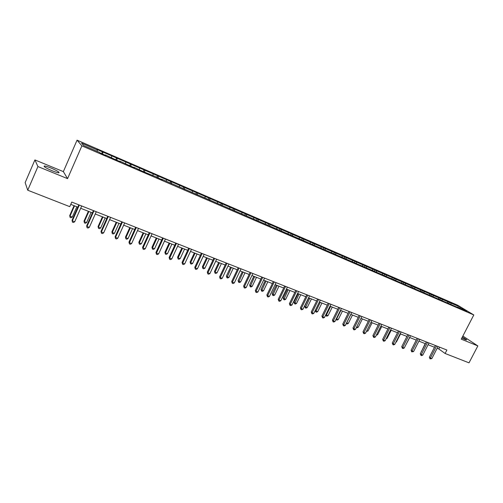 <?xml version="1.0" encoding="UTF-8"?>
<svg xmlns="http://www.w3.org/2000/svg" width="503" height="503" viewBox="0 0 503 503"><rect width="100%" height="100%" fill="white"/><g stroke="black" fill="none" stroke-linecap="round" stroke-linejoin="round"><path stroke-width="0.75" d="M52.387 170.857C57.688 172.906 59.832 173.334 58.832 172.127C57.373 170.982 54.714 169.593 50.847 167.971C45.528 165.896 43.359 165.468 44.339 166.682C45.817 167.839 48.495 169.228 52.387 170.857M461.817 338.06L464.565 339.305C466.231 339.971 466.891 340.091 466.551 339.651L462.364 337.01M34.908 159.923L37.926 166.556L67.559 178.64L63.359 171.617L34.908 159.923L25.15 182.614L27.734 190.216L69.766 206.658L71.778 202.068L446.89 350.038L445.111 353.483L469.016 362.839L477.85 345.919L462.861 336.054M63.359 171.617L77.06 140.161L457.592 305.183L473.801 314.947L81.882 145.857L77.06 140.161M460.427 307.201L96.897 149.435L97.431 150.013L81.555 143.141L83.586 145.499L99.72 152.466L100.279 153.069L105.919 155.509L105.334 154.899L114.86 159.369L120.393 161.759L119.758 161.13L134.615 167.901L133.924 167.248L143.236 171.624L156.282 176.911L162.299 179.86L161.513 179.169L459.088 308.037L457.485 307.063L467.073 311.206L460.427 307.201L459.83 308.081M102.964 152.409L102.581 154.063M111.729 156.207L111.44 157.533M117.161 158.558L116.809 160.212M125.775 162.287L125.505 163.613M131.113 164.6L130.78 166.248M139.576 168.266L139.325 169.58M144.82 170.536L144.512 172.177M153.138 174.139L152.906 175.453M158.294 176.371L158.011 178.005M166.474 179.911L166.254 181.218M171.542 182.105L171.278 183.733M179.577 185.582L179.376 186.89M184.557 187.745L184.312 189.367M192.46 191.165L192.278 192.467M197.358 193.284L197.138 194.9M205.13 196.648L204.96 197.943M209.946 198.735L209.751 200.276M217.585 202.043L217.434 203.338M222.326 204.099L222.156 205.551M229.84 207.349L229.701 208.638M234.505 209.367L234.36 210.751M241.899 212.574L241.773 213.85M246.483 214.555L246.357 215.862M253.757 217.705L253.644 218.981M258.265 219.66L258.165 220.936M265.427 222.76L265.333 224.03M269.866 224.684L269.771 225.954M276.908 227.733L276.826 229.003M281.278 229.626L281.202 230.89M288.213 232.625L288.144 233.889M292.513 234.492L292.45 235.75M299.342 237.447L299.279 238.705M303.573 239.277L303.516 240.535M310.294 242.188L310.244 243.439M314.463 243.993L314.419 245.244M321.077 246.86L321.04 248.105M325.183 248.633L325.152 249.884M331.697 251.456L331.672 252.701M335.74 253.204L335.721 254.449M342.153 255.983L342.141 257.228M346.133 257.712L346.127 258.944M352.458 260.447L352.452 261.679M356.375 262.145L356.382 263.377M362.6 264.842L362.613 266.068M366.467 266.515L366.48 267.741M372.597 269.168L372.616 270.394M376.401 270.815L376.426 272.041M382.45 273.431L382.475 274.651M391.906 279.02L392.151 277.637M386.197 275.059L386.229 276.273M395.848 279.234L395.886 280.448M401.715 281.774L401.771 283.151M405.355 283.352L405.405 284.566M411.14 285.861L411.215 287.364M414.73 287.414L414.793 288.615M420.433 289.885L420.514 291.382M423.972 291.413L424.042 292.614M429.593 293.846L429.681 295.336M433.083 295.362L433.158 296.556M438.622 297.757L438.723 299.241M442.062 299.247L442.143 300.436M447.525 301.611L447.639 303.095M450.914 303.083L451.009 304.271M37.926 166.556L27.734 190.216M67.559 178.64L81.882 145.857M473.801 314.947L461.251 339.154L477.85 345.919M437.132 348.29L438.798 348.95L445.111 353.483M70.766 204.375L77.827 207.154M80.675 208.273L92.42 212.888M95.262 214.001L106.755 218.516M109.591 219.629L120.833 224.049M123.669 225.162L134.672 229.481M137.501 230.594L148.272 234.826M151.089 235.932L161.633 240.076M164.45 241.176L174.774 245.231M177.584 246.338L187.688 250.305M190.492 251.406L200.389 255.298M203.187 256.398L212.882 260.202M215.674 261.302L225.168 265.031M227.953 266.125L237.253 269.778M240.032 270.865L249.142 274.449M251.915 275.537L260.843 279.046M263.603 280.127L272.356 283.566M275.116 284.648L283.692 288.018M286.44 289.099L294.846 292.4M297.587 293.475L305.83 296.713M308.559 297.789L316.639 300.964M319.367 302.033L327.29 305.145M330.006 306.214L337.777 309.263M340.487 310.326L348.101 313.319M350.805 314.381L358.274 317.318M360.972 318.374L368.297 321.254M370.988 322.31L378.174 325.133M380.853 326.183L387.907 328.956M390.573 330.006L397.496 332.722M400.155 333.766L406.946 336.438M409.599 337.475L416.264 340.097M418.911 341.135L425.45 343.7M428.084 344.737L434.504 347.259M97.431 150.013L97.117 151.346M439.697 347.202L438.798 348.95M449.368 302.14L448.77 303.303M440.527 298.31L439.93 299.48M431.568 294.431L430.964 295.607M422.476 290.495L421.872 291.677M413.252 286.496L412.649 287.691M403.903 282.447L403.293 283.648M394.415 278.335L393.805 279.549M384.782 274.16L384.173 275.386M375.012 269.929L374.402 271.161M365.096 265.634L364.48 266.879M355.036 261.271L354.414 262.528M344.819 256.851L344.197 258.114M334.445 252.355L333.822 253.631M323.919 247.79L323.291 249.079M313.224 243.163L312.596 244.458M302.366 238.453L301.737 239.768M291.338 233.681L290.703 234.995M280.133 228.827L279.498 230.154M268.753 223.892L268.118 225.237M257.19 218.887L256.549 220.239M245.439 213.794L244.798 215.158M233.499 208.619L232.851 209.996M221.358 203.357L220.71 204.752M209.015 198.012L208.368 199.421M196.472 192.58L195.818 193.995M183.714 187.047L183.054 188.48M170.737 181.426L170.045 182.954M157.54 175.71L156.791 177.364M144.116 169.895L143.317 171.661M130.453 163.978L129.655 165.757M116.551 157.955L115.753 159.753M102.405 151.824L101.6 153.641M435.403 345.511L429.355 357.268L430.379 358.042L436.591 345.976M431.825 358.595L430.046 358.865L430.379 358.042L431.825 358.595L438.031 346.548M430.046 358.865L429.355 357.268M425.186 343.599L421.514 351.377M421.382 351.635L421.288 351.207M426.355 341.939L420.275 353.791L421.294 354.558L427.531 342.405M422.759 355.124L421.552 355.621L420.967 355.395L421.294 354.558L422.759 355.124L428.99 342.977M420.967 355.395L420.275 353.791M417.169 338.318L411.07 350.258L412.076 351.031L418.333 338.777M413.56 351.597L411.756 351.874L412.076 351.031L413.56 351.597L419.816 339.362M411.756 351.874L411.07 350.258M416.233 340.085L412.347 347.768M405.519 345.492L409.738 337.532M407.858 334.646L401.734 346.68L402.721 347.447L409.008 335.099M404.23 348.026L403.016 348.535L402.413 348.302L402.721 347.447L404.23 348.026L410.511 335.69M402.413 348.302L401.734 346.68M398.414 330.917L392.265 343.046L393.239 343.813L399.545 331.364M394.767 344.398L393.547 344.913L392.937 344.681L393.239 343.813L394.767 344.398L401.073 331.967M392.937 344.681L392.265 343.046M388.825 327.132L382.651 339.362L383.613 340.122L389.944 327.579M385.166 340.72L383.94 341.235L383.324 341.003L383.613 340.122L385.166 340.72L391.497 328.189M383.324 341.003L382.651 339.362M396.062 341.845L396.433 341.99L400.533 333.917M396.433 341.99L395.861 342.235M386.461 338.148L387.084 338.387L391.196 330.251M387.084 338.387L386.134 338.789M376.722 334.394L377.602 334.734L381.727 326.529M377.602 334.734L376.313 335.212M366.838 330.584L367.976 331.024L372.126 322.756M367.976 331.024L366.429 331.408M356.809 326.717L358.218 327.258L362.38 318.927M358.218 327.258L357.011 327.786L356.394 327.547M350.893 314.413L346.712 322.825L348.309 323.442L352.49 315.041M346.636 322.769L346.246 323.548M348.309 323.442L347.101 323.976L346.466 323.725M340.833 310.464L336.633 318.94L338.261 319.568L342.455 311.099M336.344 318.701L336.4 319.858L336.017 319.367M338.261 319.568L337.048 320.103L336.4 319.858M330.622 306.453L326.409 315.004L328.057 315.639L332.269 307.1M325.894 314.564L326.409 315.004L326.183 315.928L325.705 314.947M328.057 315.639L326.843 316.18L326.183 315.928M320.26 302.385L316.035 310.999L317.707 311.646L321.933 303.039M315.287 310.357L316.035 310.999L315.815 311.935L315.243 310.445M317.707 311.646L316.488 312.193L315.815 311.935M308.773 297.87L304.692 306.233L305.497 306.943L307.195 307.597L311.439 298.92M309.741 298.254L305.296 307.886L304.692 306.233M307.195 307.597L305.975 308.15L305.296 307.886M298.116 293.683L294.016 302.114L294.802 302.819L296.525 303.485L300.781 294.733M299.059 294.054L294.607 303.781L294.016 302.114M296.525 303.485L295.299 304.045L294.607 303.781M287.288 289.432L283.176 297.933L283.944 298.631L285.691 299.31L289.967 290.483M288.219 289.797L283.761 299.606L283.176 297.933M285.691 299.31L284.465 299.876L283.761 299.606M276.298 285.113L272.167 293.689L272.915 294.381L274.695 295.066L278.983 286.169M277.203 285.471L272.745 295.368L272.167 293.689M274.695 295.066L273.456 295.638L272.745 295.368M265.131 280.731L260.988 289.376L261.711 290.068L263.522 290.759L267.822 281.787M266.018 281.076L261.56 291.061L260.988 289.376M263.522 290.759L262.283 291.344L261.56 291.061M253.795 276.273L249.639 285L250.337 285.679L252.173 286.389L256.492 277.335M254.663 276.612L250.198 286.691L249.639 285M252.173 286.389L250.934 286.974L250.198 286.691M242.276 271.752L238.101 280.548L238.78 281.227L240.648 281.944L244.98 272.815M243.119 272.079L238.655 282.252L238.101 280.548M240.648 281.944L239.403 282.541L238.655 282.252M230.575 267.156L226.388 276.028L227.042 276.7L228.934 277.43L233.285 268.218M231.393 267.477L226.928 277.744L226.388 276.028M228.934 277.43L227.689 278.033L226.928 277.744M218.686 262.484L214.485 271.438L215.114 272.104L217.038 272.846L221.402 263.553M219.484 262.799L215.114 272.104L215.014 273.16L214.485 271.438M217.038 272.846L215.787 273.456L215.014 273.16M206.607 257.737L202.388 266.772L202.986 267.433L204.947 268.187L209.33 258.806M207.374 258.039L202.986 267.433L202.91 268.501L202.388 266.772M204.947 268.187L203.69 268.803L202.91 268.501M379.099 323.297L372.899 335.627L373.842 336.381L380.205 323.731M375.42 336.985L374.194 337.513L373.566 337.268L373.842 336.381L375.42 336.985L381.777 324.353M373.566 337.268L372.899 335.627M369.227 319.405L363.003 331.829L363.933 332.584L370.315 319.833M365.53 333.2L364.298 333.728L363.663 333.483L363.933 332.584L365.53 333.2L371.912 320.461M363.663 333.483L363.003 331.829M359.205 315.45L352.961 327.981L353.873 328.729L360.28 315.878M355.495 329.352L354.257 329.886L353.609 329.641L353.873 328.729L355.495 329.352L361.902 316.513M353.609 329.641L352.961 327.981M349.038 311.439L342.769 324.07L343.656 324.819L350.094 311.854M345.303 325.447L344.071 325.994L343.411 325.743L343.656 324.819L345.303 325.447L351.735 312.508M343.411 325.743L342.769 324.07M338.714 307.364L332.42 320.103L333.294 320.845L339.751 307.779M334.967 321.486L333.722 322.033L333.055 321.782L333.294 320.845L334.967 321.486L341.424 308.433M333.055 321.782L332.42 320.103M328.226 303.234L321.907 316.073L322.769 316.815L329.251 303.636M324.466 317.462L323.215 318.022L322.542 317.758L322.769 316.815L324.466 317.462L330.949 304.302M322.542 317.758L321.907 316.073M317.588 299.034L311.244 311.986L312.08 312.721L318.588 299.43M313.803 313.382L312.552 313.941L311.866 313.677L312.08 312.721L313.803 313.382L320.31 300.109M311.866 313.677L311.244 311.986M306.773 294.771L300.41 307.83L301.222 308.559L307.761 295.16M302.976 309.232L301.725 309.798L301.02 309.534L301.222 308.559L302.976 309.232L309.508 295.846M301.02 309.534L300.41 307.83M295.795 290.438L289.407 303.611L290.2 304.34L296.764 290.822M291.979 305.019L290.721 305.591L290.011 305.321L290.2 304.34L291.979 305.019L298.537 291.52M290.011 305.321L289.407 303.611M284.648 286.037L278.228 299.329L279.002 300.046L285.591 286.414M280.812 300.737L279.549 301.322L278.825 301.046L279.002 300.046L280.812 300.737L287.395 287.125M278.825 301.046L278.228 299.329M273.318 281.573L266.873 294.972L267.627 295.689L274.242 281.938M269.463 296.393L268.2 296.984L267.464 296.701L267.627 295.689L269.463 296.393L276.072 282.655M267.464 296.701L266.873 294.972M261.805 277.027L255.342 290.552L256.071 291.262L262.704 277.386M257.932 291.973L256.668 292.57L255.92 292.287L256.071 291.262L257.932 291.973L264.565 278.121M255.92 292.287L255.342 290.552M250.11 272.419L243.622 286.056L244.326 286.76L250.991 272.764M246.219 287.49L244.948 288.093L244.188 287.798L244.326 286.76L246.219 287.49L252.877 273.506M244.188 287.798L243.622 286.056M238.221 267.728L231.707 281.491L232.386 282.189L239.076 268.061M234.316 282.925L233.04 283.535L232.267 283.246L232.386 282.189L234.316 282.925L241 268.822M232.267 283.246L231.707 281.491M226.143 262.962L219.604 276.851L220.257 277.543L226.972 263.289M222.213 278.291L220.936 278.907L220.151 278.612L220.257 277.543L222.213 278.291L228.922 264.056M220.151 278.612L219.604 276.851M213.857 258.114L207.299 272.129L207.921 272.815L214.662 258.435M209.914 273.575L208.632 274.204L207.833 273.902L207.921 272.815L209.914 273.575L216.648 259.215M207.833 273.902L207.299 272.129M201.37 253.191L194.787 267.332L195.384 268.011L202.149 253.499M197.409 268.784L196.12 269.419L195.315 269.111L195.384 268.011L197.409 268.784L204.168 254.292M195.315 269.111L194.787 267.332M188.675 248.18L182.061 262.453L182.633 263.126L189.424 248.476M184.695 263.918L183.4 264.559L182.576 264.245L182.633 263.126L184.695 263.918L191.473 249.287M182.576 264.245L182.061 262.453M175.761 243.087L169.127 257.492L169.668 258.158L176.478 243.37M171.762 258.963L170.467 259.611L169.63 259.29L169.668 258.158L171.762 258.963L178.571 244.194M169.63 259.29L169.127 257.492M162.626 237.906L155.968 252.449L156.477 253.103L163.318 238.177M158.608 253.921L157.313 254.581L156.458 254.254L156.477 253.103L158.608 253.921L165.443 239.019M156.458 254.254L155.968 252.449M194.328 252.915L190.09 262.032L190.668 262.679L192.655 263.446L197.057 253.99M195.07 253.204L190.668 262.679L190.606 263.767L190.09 262.032M192.655 263.446L191.398 264.069L190.606 263.767M181.841 248.01L177.597 257.209L178.144 257.857L180.162 258.63L184.582 249.086M182.558 248.293L178.144 257.857L178.093 258.957L177.597 257.209M180.162 258.63L178.905 259.265L178.093 258.957M169.153 243.024L164.89 252.311L165.412 252.946L167.468 253.738L171.894 244.106M169.844 243.295L165.412 252.946L165.38 254.059L164.89 252.311M167.468 253.738L166.197 254.38L165.38 254.059M156.251 237.957L151.975 247.325L152.466 247.954L154.553 248.759L158.998 239.038M156.911 238.221L152.466 247.954L152.453 249.086L151.975 247.325M154.553 248.759L153.283 249.413L152.453 249.086M149.265 232.638L142.582 247.319L143.066 247.966L149.925 232.895M145.229 248.796L143.927 249.463L143.059 249.13L143.066 247.966L145.229 248.796L152.082 233.75M143.059 249.13L142.582 247.319M143.135 232.807L138.841 242.264L139.3 242.88L141.425 243.704L145.883 233.889M143.764 233.052L139.3 242.88L139.306 244.03L138.841 242.264M141.425 243.704L140.155 244.357L139.306 244.03M135.672 227.274L128.969 242.1L129.416 242.735L136.294 227.519M131.616 243.578L130.315 244.257L129.434 243.917L129.416 242.735L131.616 243.578L138.495 228.387M129.434 243.917L128.969 242.1M129.793 227.563L125.48 237.108L125.907 237.724L128.07 238.554L132.547 228.645M130.39 227.802L125.907 237.724L125.932 238.887L125.48 237.108M128.07 238.554L126.8 239.221L125.932 238.887M121.839 221.817L115.112 236.787L115.52 237.416L122.43 222.049M117.765 238.271L116.457 238.956L115.564 238.617L115.52 237.416L117.765 238.271L124.669 222.936M115.564 238.617L115.112 236.787M116.218 222.232L111.899 231.87L112.288 232.474L114.489 233.317L118.978 223.319M116.784 222.458L112.288 232.474L112.332 233.656L111.899 231.87M114.489 233.317L113.213 233.996L112.332 233.656M107.761 216.265L101.009 231.38L101.386 231.996L108.315 216.485M103.668 232.87L102.361 233.568L101.449 233.222L101.386 231.996L103.668 232.87L110.597 217.384M101.449 233.222L101.009 231.38M102.411 216.812L98.072 226.539L98.437 227.13L100.669 227.991L105.177 217.893M102.945 217.019L98.437 227.13L98.5 228.331L98.072 226.539M100.669 227.991L99.393 228.676L98.5 228.331M93.432 210.612L86.654 225.872L86.994 226.488L93.948 210.82M89.32 227.375L88.006 228.079L87.076 227.727L86.994 226.488L89.32 227.375L96.268 211.732M87.076 227.727L86.654 225.872M88.365 211.291L84.014 221.113L84.334 221.697L86.61 222.571L91.131 212.379M88.861 211.486L84.334 221.697L84.422 222.917L84.014 221.113M86.61 222.571L85.328 223.269L84.422 222.917M78.839 204.859L72.048 220.27L72.344 220.874L79.323 205.048M74.714 221.779L73.394 222.496L72.451 222.131L72.344 220.874L74.714 221.779L81.687 205.979M72.451 222.131L72.048 220.27M74.067 205.677L69.703 215.592L69.986 216.164L72.306 217.057L76.84 206.764M74.526 205.859L69.986 216.164L70.093 217.403L69.703 215.592M72.306 217.057L71.017 217.761L70.093 217.403M58.537 172.812L58.832 172.127"/></g></svg>
